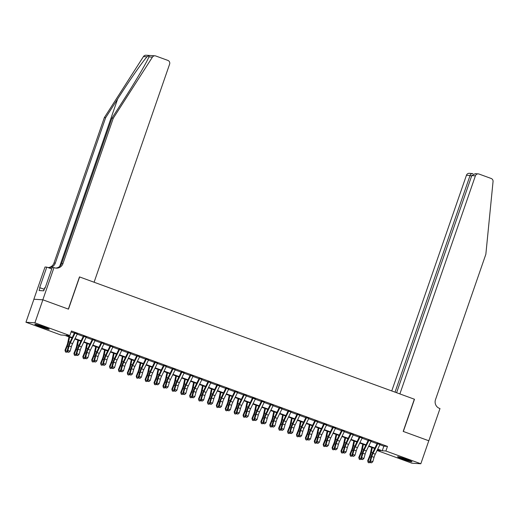<?xml version="1.0" encoding="UTF-8"?>
<svg xmlns="http://www.w3.org/2000/svg" width="519" height="519" viewBox="0 0 519 519"><rect width="100%" height="100%" fill="white"/><g stroke="black" fill="none" stroke-linecap="round" stroke-linejoin="round"><path stroke-width="0.78" d="M43.894 326.873A7.616 0.519 19.1 0 1 49.201 329.247A7.616 0.519 19.1 0 1 40.112 326.633A7.616 0.519 19.1 0 1 34.812 324.265A7.616 0.519 19.1 0 1 43.894 326.873M406.662 459.373A7.616 0.519 19.1 0 1 411.969 461.741A7.616 0.519 19.1 0 1 402.887 459.127A7.616 0.519 19.1 0 1 397.58 456.759A7.616 0.519 19.1 0 1 406.662 459.373M42.837 299.794L68.339 309.11L79.491 276.899L94.095 282.232L169.609 64.148A2.926 2.835 93.7 0 0 167.897 60.412L155.745 55.974A2.926 2.835 93.7 0 0 152.424 57.122L113.285 118.209L62.942 263.6A6.831 6.617 -86.3 0 1 54.476 267.765L53.989 267.59L42.837 299.794L33.917 299.236L42.876 299.813L68.476 309.155L79.628 276.951L414.35 399.202L403.198 431.412L428.791 440.761L420.825 463.765L411.865 463.188L377.06 450.479M72.011 337.973L64.525 335.235L60.892 335.002L25.95 322.241L34.916 322.818L69.857 335.579L66.218 335.345L72.225 337.538M33.917 299.236L25.95 322.241M77.357 333.847L75.132 333.029M86.258 337.097L84.033 336.286M95.159 340.347L92.933 339.536M104.06 343.597L101.834 342.787M112.967 346.848L110.742 346.037M121.868 350.104L119.642 349.287M130.769 353.355L128.543 352.544M139.669 356.605L137.444 355.794M148.577 359.855L146.345 359.044M157.478 363.105L155.252 362.294M166.378 366.362L164.153 365.545M175.279 369.612L173.054 368.795M184.18 372.863L181.955 372.052M193.087 376.113L190.862 375.302M201.988 379.363L199.763 378.552M210.889 382.613L208.664 381.802M219.79 385.87L217.565 385.053M228.697 389.12L226.472 388.303M237.598 392.37L235.373 391.56M246.499 395.621L244.274 394.81M255.4 398.871L253.175 398.06M264.301 402.128L262.076 401.31M273.208 405.378L270.983 404.561M282.109 408.628L279.884 407.817M291.01 411.878L288.785 411.067M299.911 415.129L297.685 414.318M308.818 418.379L306.593 417.568M317.719 421.636L315.494 420.818M326.62 424.886L324.394 424.068M335.521 428.136L333.295 427.325M344.421 431.386L342.196 430.575M353.329 434.637L351.104 433.826M362.23 437.887L360.004 437.076M371.13 441.144L368.905 440.326M379.876 444.718L383.846 446.165L387.479 446.398L71.447 330.979L69.857 335.579M71.109 331.946L74.373 333.14M77.195 334.171L83.274 336.39M86.102 337.421L92.181 339.64M95.003 340.672L101.082 342.89M103.904 343.922L109.983 346.147M112.805 347.179L118.883 349.397M121.712 350.429L127.791 352.648M130.613 353.679L136.692 355.898M139.514 356.929L145.592 359.148M148.415 360.18L154.493 362.398M157.322 363.43L163.394 365.655M166.223 366.686L172.302 368.905M175.124 369.937L181.202 372.155M184.024 373.187L190.103 375.406M192.925 376.437L199.004 378.656M201.833 379.687L207.911 381.913M210.733 382.944L216.812 385.163M219.634 386.194L225.713 388.413M228.535 389.445L234.614 391.663M237.443 392.695L243.515 394.914M246.343 395.945L252.422 398.164M255.244 399.195L261.323 401.421M264.145 402.452L270.224 404.671M273.046 405.702L279.125 407.921M281.953 408.953L288.032 411.171M290.854 412.203L296.933 414.421M299.755 415.453L305.834 417.678M308.656 418.71L314.735 420.928M317.563 421.96L323.635 424.179M326.464 425.21L332.543 427.429M335.365 428.46L341.444 430.679M344.266 431.711L350.344 433.929M353.167 434.961L359.245 437.186M362.074 438.218L368.153 440.436M370.975 441.468L377.054 443.687M380.031 444.394L377.806 443.583M42.876 299.813L34.916 322.818M387.479 446.398L385.883 451.005L420.825 463.765M377.728 449.117L382.25 450.771L385.883 451.005M75.047 338.57L81.126 340.788M83.955 341.82L90.027 344.039M92.856 345.07L98.934 347.289M101.756 348.32L107.835 350.546M110.657 351.577L116.736 353.796M119.558 354.827L125.637 357.046M128.465 358.078L134.544 360.296M137.366 361.328L143.445 363.547M146.267 364.578L152.346 366.797M155.168 367.828L161.247 370.053M164.075 371.085L170.148 373.304M172.976 374.335L179.055 376.554M181.877 377.585L187.956 379.804M190.778 380.836L196.857 383.054M199.679 384.086L205.758 386.311M208.586 387.343L214.665 389.561M217.487 390.593L223.566 392.812M226.388 393.843L232.467 396.062M235.289 397.093L241.367 399.312M244.196 400.344L250.268 402.562M253.097 403.594L259.176 405.819M261.998 406.851L268.076 409.069M270.899 410.101L276.977 412.32M279.799 413.351L285.878 415.57M288.707 416.601L294.786 418.82M297.608 419.852L303.686 422.077M306.508 423.108L312.587 425.327M315.409 426.359L321.488 428.577M324.317 429.609L330.395 431.827M333.217 432.859L339.296 435.078M342.118 436.109L348.197 438.328M351.019 439.359L357.098 441.585M359.92 442.616L365.999 444.835M368.827 445.866L374.906 448.085M377.079 450.434L380.557 450.661L377.514 449.551M374.692 448.52L368.613 446.301M365.791 445.27L359.712 443.044M356.89 442.013L350.812 439.794M347.983 438.763L341.904 436.544M339.082 435.512L333.003 433.294M330.181 432.262L324.103 430.043M321.28 429.012L315.202 426.787M312.373 425.755L306.301 423.536M303.472 422.505L297.393 420.286M294.571 419.255L288.493 417.036M285.671 416.004L279.592 413.786M276.77 412.754L270.691 410.535M267.862 409.504L261.784 407.279M258.962 406.247L252.883 404.029M250.061 402.997L243.982 400.778M241.16 399.747L235.081 397.528M232.253 396.497L226.174 394.278M223.352 393.246L217.273 391.021M214.451 389.99L208.372 387.771M205.55 386.739L199.471 384.521M196.649 383.489L190.57 381.27M187.742 380.239L181.663 378.02M178.841 376.989L172.762 374.77M169.94 373.738L163.861 371.513M161.039 370.482L154.96 368.263M152.132 367.231L146.053 365.013M143.231 363.981L137.152 361.762M134.33 360.731L128.251 358.512M125.429 357.481L119.351 355.256M116.528 354.224L110.45 352.005M107.621 350.974L101.542 348.755M98.72 347.724L92.642 345.505M89.819 344.473L83.741 342.255M80.919 341.223L74.84 339.004M383.846 446.165L382.25 450.771M380.103 444.238A3.419 0.817 110.1 0 1 379.96 444.549L375.256 454.177A4.879 1.168 -69.9 0 0 374.056 457.323L372.798 461.728L370.572 460.917L370.371 462.663L371.565 462.799L370.676 462.474M377.877 443.427A3.419 0.817 110.1 0 1 377.735 443.739L373.031 453.366A4.879 1.168 -69.9 0 0 371.831 456.512L370.572 460.917L369.807 461.391L371.059 456.986A7.318 1.752 110.1 0 1 372.863 452.263L377.209 443.362M369.807 461.391L370.371 462.663M371.565 462.799L372.798 461.728M371.649 447.404L370.456 453.197A4.879 1.168 110.1 0 1 369.47 456.363L367.686 460.729L368.101 461.281L369.878 456.908A7.318 1.752 -69.9 0 0 371.357 452.166L372.292 447.644M370.164 462.189L369.061 462.844L368.166 462.52L367.686 460.729M368.166 462.52L368.101 461.281L370.079 462.001M374.368 449.182L374.517 448.455M408.881 460.21A6.591 0.448 19.1 0 1 406.617 459.523A6.591 0.448 19.1 0 1 400.953 457.466M400.188 457.245A7.564 0.513 -160.9 0 0 406.851 459.672A7.564 0.513 -160.9 0 0 409.614 460.515M46.107 327.716A6.591 0.448 19.1 0 1 43.849 327.022A6.591 0.448 19.1 0 1 38.185 324.972M37.42 324.751A7.564 0.513 -160.9 0 0 44.083 327.171A7.564 0.513 -160.9 0 0 46.846 328.014M45.172 287.857L44.692 287.727L43.622 290.815M428.791 440.774L403.334 431.458L414.486 399.254L399.883 393.921L475.404 175.831L471.784 175.604L396.6 392.721M471.784 175.604L475.17 173.69L478.265 173.884A2.926 2.835 93.7 0 1 479.031 174.047L491.182 178.484A2.926 2.835 93.7 0 1 493.05 181.533L485.849 254.278L435.499 399.669A6.831 6.617 93.7 0 0 439.502 408.388L439.989 408.57L428.837 440.774M395.037 392.15L470.065 175.493L466.445 175.26A2.926 2.835 -86.3 0 1 469.299 173.314L472.965 173.657C471.732 173.275 470.765 173.884 470.065 175.493L471.628 176.058M391.754 390.95L466.445 175.26M478.265 173.884A2.926 2.835 93.7 0 0 475.404 175.831M113.285 118.209L111.961 118.124L123.963 99.395C135.498 81.496 147.266 61.43 148.882 56.895C149.459 55.591 148.836 55.552 147.007 56.779C142.92 61.151 129.056 81.081 117.651 98.986L105.649 117.716L55.299 263.107A6.831 6.617 -86.3 0 1 48.053 267.59M152.424 57.122L148.882 56.895L149.07 56.422M105.649 117.716L104.325 117.631L53.976 263.023A6.831 6.617 -86.3 0 1 48.014 267.577M55.611 268.064A6.831 6.617 -86.3 0 0 61.612 263.516L111.961 118.124M147.007 56.779L143.465 56.552L104.325 117.631M53.989 267.59L52.231 267.473L45.095 288.084L44.705 288.064L43.752 290.822L39.074 290.523L40.028 287.76L39.645 287.734L46.781 267.123L45.023 267.013L33.871 299.216M51.725 268.933L46.781 267.123M143.465 56.552A2.926 2.835 -86.3 0 1 146.014 55.235L154.98 55.812M44.16 289.271L40.028 287.76M371.202 440.988A3.419 0.817 110.1 0 1 371.059 441.299L366.356 450.927A4.879 1.168 -69.9 0 0 365.155 454.073L363.897 458.478L361.672 457.667L361.471 459.412L362.664 459.549L361.775 459.224M368.977 440.17A3.419 0.817 110.1 0 1 368.834 440.482L364.13 450.109A4.879 1.168 -69.9 0 0 362.924 453.262L361.672 457.667L360.906 458.141L362.158 453.736A7.318 1.752 110.1 0 1 363.962 449.006L368.308 440.112M360.906 458.141L361.471 459.412M362.664 459.549L363.897 458.478M362.301 437.731A3.419 0.817 110.1 0 1 362.152 438.042L357.448 447.67A4.879 1.168 -69.9 0 0 356.248 450.823L354.996 455.228L352.771 454.41L352.563 456.162L353.763 456.292L352.875 455.967M360.076 436.92A3.419 0.817 110.1 0 1 359.926 437.232L355.223 446.859A4.879 1.168 -69.9 0 0 354.023 450.012L352.771 454.41L351.999 454.884L353.257 450.486A7.318 1.752 110.1 0 1 355.061 445.756L359.408 436.862M351.999 454.884L352.563 456.162M353.763 456.292L354.996 455.228M353.4 434.481A3.419 0.817 110.1 0 1 353.251 434.792L348.547 444.42A4.879 1.168 -69.9 0 0 347.347 447.573L346.095 451.978L343.863 451.16L343.662 452.905L344.863 453.042L343.967 452.717M351.175 433.67A3.419 0.817 110.1 0 1 351.026 433.981L346.322 443.609A4.879 1.168 -69.9 0 0 345.122 446.762L343.863 451.16L343.098 451.634L344.356 447.235A7.318 1.752 110.1 0 1 346.154 442.506L350.507 433.605M343.098 451.634L343.662 452.905M344.863 453.042L346.095 451.978M344.499 431.231A3.419 0.817 110.1 0 1 344.35 431.542L339.647 441.169A4.879 1.168 -69.9 0 0 338.446 444.322L337.188 448.721L334.963 447.91L334.761 449.655L335.955 449.791L335.066 449.467M342.274 430.42A3.419 0.817 110.1 0 1 342.125 430.731L337.421 440.359A4.879 1.168 -69.9 0 0 336.221 443.505L334.963 447.91L334.197 448.384L335.456 443.979A7.318 1.752 110.1 0 1 337.253 439.256L341.599 430.355M334.197 448.384L334.761 449.655M335.955 449.791L337.188 448.721M362.749 444.154L361.548 449.947A4.879 1.168 110.1 0 1 360.562 453.113L358.785 457.479L359.193 458.03L360.977 453.658A7.318 1.752 -69.9 0 0 362.457 448.916L363.391 444.387M361.256 458.939L360.154 459.594L359.265 459.27L358.785 457.479M359.265 459.27L359.193 458.03L361.179 458.751M365.467 445.931L365.616 445.205M353.841 440.903L352.648 446.697A4.879 1.168 110.1 0 1 351.661 449.856L349.884 454.229L350.293 454.774L352.077 450.408A7.318 1.752 -69.9 0 0 353.556 445.659L354.49 441.137M352.356 455.688L351.253 456.344L350.364 456.019L349.884 454.229M350.364 456.019L350.293 454.774L352.271 455.5M356.566 442.675L356.715 441.954M344.94 437.653L343.747 443.44A4.879 1.168 110.1 0 1 342.761 446.606L340.977 450.979L341.392 451.524L343.176 447.157A7.318 1.752 -69.9 0 0 344.655 442.409L345.589 437.887M343.455 452.438L342.352 453.093L341.463 452.769L340.977 450.979M341.463 452.769L341.392 451.524L343.37 452.25M347.659 439.424L347.814 438.698M336.04 434.403L334.846 440.19A4.879 1.168 110.1 0 1 333.86 443.356L332.076 447.722L332.491 448.273L334.268 443.907A7.318 1.752 -69.9 0 0 335.748 439.158L336.682 434.637M334.554 449.182L333.451 449.837L332.562 449.512L332.076 447.722M332.562 449.512L332.491 448.273L334.47 448.993M338.758 436.174L338.907 435.447M335.592 427.98A3.419 0.817 110.1 0 1 335.449 428.292L330.746 437.919A4.879 1.168 -69.9 0 0 329.546 441.072L328.287 445.471L326.062 444.66L325.861 446.405L327.054 446.541L326.166 446.217M333.367 427.169A3.419 0.817 110.1 0 1 333.224 427.481L328.521 437.108A4.879 1.168 -69.9 0 0 327.32 440.255L326.062 444.66L325.296 445.133L326.548 440.728A7.318 1.752 110.1 0 1 328.352 436.005L332.698 427.105M325.296 445.133L325.861 446.405M327.054 446.541L328.287 445.471M327.139 431.146L325.938 436.94A4.879 1.168 110.1 0 1 324.959 440.106L323.175 444.472L323.59 445.023L325.368 440.65A7.318 1.752 -69.9 0 0 326.847 435.908L327.781 431.386M325.647 445.931L324.55 446.587L323.655 446.262L323.175 444.472M323.655 446.262L323.59 445.023L325.569 445.743M329.857 432.924L330.006 432.197M326.691 424.73A3.419 0.817 110.1 0 1 326.548 425.042L321.845 434.669A4.879 1.168 -69.9 0 0 320.638 437.815L319.386 442.22L317.161 441.41L316.953 443.155L318.153 443.291L317.265 442.966M324.466 423.913A3.419 0.817 110.1 0 1 324.317 424.224L319.62 433.852A4.879 1.168 -69.9 0 0 318.413 437.004L317.161 441.41L316.395 441.883L317.647 437.478A7.318 1.752 110.1 0 1 319.451 432.755L323.798 423.854M316.395 441.883L316.953 443.155M318.153 443.291L319.386 442.22M318.238 427.896L317.038 433.689A4.879 1.168 110.1 0 1 316.052 436.855L314.274 441.221L314.683 441.773L316.467 437.4A7.318 1.752 -69.9 0 0 317.946 432.658L318.88 428.136M316.746 442.681L315.643 443.336L314.754 443.012L314.274 441.221M314.754 443.012L314.683 441.773L316.661 442.493M320.956 429.674L321.105 428.947M317.79 421.48A3.419 0.817 110.1 0 1 317.641 421.791L312.938 431.419A4.879 1.168 -69.9 0 0 311.737 434.565L310.485 438.97L308.26 438.159L308.052 439.904L309.253 440.041L308.364 439.71M315.565 420.662A3.419 0.817 110.1 0 1 315.416 420.974L310.712 430.601A4.879 1.168 -69.9 0 0 309.512 433.754L308.26 438.159L307.488 438.626L308.747 434.228A7.318 1.752 110.1 0 1 310.55 429.498L314.897 420.604M307.488 438.626L308.052 439.904M309.253 440.041L310.485 438.97M309.33 424.646L308.137 430.439A4.879 1.168 110.1 0 1 307.151 433.599L305.367 437.971L305.782 438.523L307.566 434.15A7.318 1.752 -69.9 0 0 309.045 429.408L309.979 424.879M307.845 439.431L306.742 440.086L305.853 439.762L305.367 437.971M305.853 439.762L305.782 438.523L307.761 439.243M312.055 426.423L312.204 425.697M308.889 418.223A3.419 0.817 110.1 0 1 308.74 418.535L304.037 428.162A4.879 1.168 -69.9 0 0 302.837 431.315L301.578 435.72L299.353 434.903L299.152 436.648L300.352 436.784L299.457 436.46M306.664 417.412A3.419 0.817 110.1 0 1 306.515 417.724L301.811 427.351A4.879 1.168 -69.9 0 0 300.611 430.504L299.353 434.903L298.587 435.376L299.846 430.978A7.318 1.752 110.1 0 1 301.643 426.248L305.989 417.347M298.587 435.376L299.152 436.648M300.352 436.784L301.578 435.72M300.43 421.396L299.236 427.189A4.879 1.168 110.1 0 1 298.25 430.348L296.466 434.721L296.881 435.266L298.665 430.9A7.318 1.752 -69.9 0 0 300.138 426.151L301.072 421.629M298.944 436.181L297.841 436.836L296.952 436.511L296.466 434.721M296.952 436.511L296.881 435.266L298.86 435.992M303.148 423.167L303.297 422.447M299.982 414.973A3.419 0.817 110.1 0 1 299.839 415.284L295.136 424.912A4.879 1.168 -69.9 0 0 293.936 428.065L292.677 432.463L290.452 431.652L290.251 433.397L291.444 433.534L290.556 433.209M297.757 414.162A3.419 0.817 110.1 0 1 297.614 414.473L292.911 424.101A4.879 1.168 -69.9 0 0 291.71 427.254L290.452 431.652L289.686 432.126L290.938 427.721A7.318 1.752 110.1 0 1 292.742 422.998L297.089 414.097M289.686 432.126L290.251 433.397M291.444 433.534L292.677 432.463M291.529 418.145L290.335 423.932A4.879 1.168 110.1 0 1 289.349 427.098L287.565 431.471L287.98 432.016L289.758 427.65A7.318 1.752 -69.9 0 0 291.237 422.901L292.171 418.379M290.043 432.924L288.94 433.586L288.045 433.255L287.565 431.471M288.045 433.255L287.98 432.016L289.959 432.742M294.247 419.916L294.396 419.19M291.081 411.723A3.419 0.817 110.1 0 1 290.938 412.034L286.235 421.662A4.879 1.168 -69.9 0 0 285.035 424.814L283.776 429.213L281.551 428.402L281.35 430.147L282.544 430.283L281.655 429.959M288.856 410.912A3.419 0.817 110.1 0 1 288.713 411.223L284.01 420.851A4.879 1.168 -69.9 0 0 282.803 423.997L281.551 428.402L280.785 428.876L282.038 424.471A7.318 1.752 110.1 0 1 283.841 419.748L288.188 410.847M280.785 428.876L281.35 430.147M282.544 430.283L283.776 429.213M282.628 414.895L281.428 420.682A4.879 1.168 110.1 0 1 280.442 423.848L278.664 428.214L279.073 428.765L280.857 424.399A7.318 1.752 -69.9 0 0 282.336 419.65L283.27 415.129M281.136 429.674L280.033 430.329L279.144 430.004L278.664 428.214M279.144 430.004L279.073 428.765L281.058 429.485M285.346 416.666L285.495 415.94M282.18 408.472A3.419 0.817 110.1 0 1 282.031 408.784L277.328 418.411A4.879 1.168 -69.9 0 0 276.127 421.558L274.875 425.963L272.65 425.152L272.443 426.897L273.643 427.033L272.754 426.709M279.955 407.662A3.419 0.817 110.1 0 1 279.806 407.973L275.102 417.6A4.879 1.168 -69.9 0 0 273.902 420.747L272.65 425.152L271.878 425.625L273.137 421.22A7.318 1.752 110.1 0 1 274.94 416.498L279.287 407.597M271.878 425.625L272.443 426.897M273.643 427.033L274.875 425.963M273.721 411.638L272.527 417.432A4.879 1.168 110.1 0 1 271.541 420.598L269.763 424.964L270.172 425.515L271.956 421.143A7.318 1.752 -69.9 0 0 273.435 416.4L274.369 411.878M272.235 426.423L271.132 427.079L270.243 426.754L269.763 424.964M270.243 426.754L270.172 425.515L272.151 426.235M276.445 413.416L276.595 412.689M273.279 405.222A3.419 0.817 110.1 0 1 273.13 405.534L268.427 415.161A4.879 1.168 -69.9 0 0 267.227 418.308L265.975 422.713L263.743 421.902L263.542 423.647L264.742 423.783L263.847 423.459M271.054 404.405A3.419 0.817 110.1 0 1 270.905 404.716L266.202 414.344A4.879 1.168 -69.9 0 0 265.001 417.497L263.743 421.902L262.977 422.375L264.236 417.97A7.318 1.752 110.1 0 1 266.033 413.247L270.386 404.346M262.977 422.375L263.542 423.647M264.742 423.783L265.975 422.713M264.82 408.388L263.626 414.181A4.879 1.168 110.1 0 1 262.64 417.347L260.856 421.713L261.271 422.265L263.055 417.892A7.318 1.752 -69.9 0 0 264.534 413.15L265.462 408.622M263.334 423.173L262.231 423.828L261.342 423.504L260.856 421.713M261.342 423.504L261.271 422.265L263.25 422.985M267.538 410.166L267.694 409.439M264.379 401.966A3.419 0.817 110.1 0 1 264.229 402.277L259.526 411.904A4.879 1.168 -69.9 0 0 258.326 415.057L257.067 419.462L254.842 418.645L254.641 420.396L255.835 420.526L254.946 420.202M262.147 401.155A3.419 0.817 110.1 0 1 262.004 401.466L257.301 411.093A4.879 1.168 -69.9 0 0 256.101 414.246L254.842 418.645L254.076 419.118L255.329 414.72A7.318 1.752 110.1 0 1 257.132 409.991L261.479 401.096M254.076 419.118L254.641 420.396M255.835 420.526L257.067 419.462M255.919 405.138L254.725 410.931A4.879 1.168 110.1 0 1 253.739 414.091L251.955 418.463L252.37 419.008L254.148 414.642A7.318 1.752 -69.9 0 0 255.627 409.893L256.561 405.371M254.433 419.923L253.33 420.578L252.442 420.254L251.955 418.463M252.442 420.254L252.37 419.008L254.349 419.735M258.637 406.915L258.786 406.189M255.471 398.715A3.419 0.817 110.1 0 1 255.329 399.027L250.625 408.654A4.879 1.168 -69.9 0 0 249.425 411.807L248.166 416.212L245.941 415.395L245.74 417.14L246.934 417.276L246.045 416.952M253.246 397.904A3.419 0.817 110.1 0 1 253.103 398.216L248.4 407.843A4.879 1.168 -69.9 0 0 247.2 410.996L245.941 415.395L245.176 415.868L246.428 411.47A7.318 1.752 110.1 0 1 248.231 406.74L252.578 397.839M245.176 415.868L245.74 417.14M246.934 417.276L248.166 416.212M247.018 401.888L245.818 407.675A4.879 1.168 110.1 0 1 244.838 410.84L243.054 415.213L243.469 415.758L245.247 411.392A7.318 1.752 -69.9 0 0 246.726 406.643L247.66 402.121M245.526 416.673L244.43 417.328L243.534 417.004L243.054 415.213M243.534 417.004L243.469 415.758L245.448 416.485M249.736 403.659L249.886 402.932M246.57 395.465A3.419 0.817 110.1 0 1 246.428 395.776L241.724 405.404A4.879 1.168 -69.9 0 0 240.518 408.557L239.265 412.955L237.04 412.144L236.833 413.89L238.033 414.026L237.144 413.701M244.345 394.654A3.419 0.817 110.1 0 1 244.196 394.965L239.499 404.593A4.879 1.168 -69.9 0 0 238.292 407.739L237.04 412.144L236.275 412.618L237.527 408.213A7.318 1.752 110.1 0 1 239.33 403.49L243.677 394.589M236.275 412.618L236.833 413.89M238.033 414.026L239.265 412.955M238.117 398.637L236.917 404.424A4.879 1.168 110.1 0 1 235.931 407.59L234.153 411.956L234.562 412.508L236.346 408.142A7.318 1.752 -69.9 0 0 237.825 403.393L238.759 398.871M236.625 413.416L235.522 414.078L234.633 413.747L234.153 411.956M234.633 413.747L234.562 412.508L236.541 413.234M240.835 400.409L240.985 399.682M237.67 392.215A3.419 0.817 110.1 0 1 237.52 392.526L232.817 402.154A4.879 1.168 -69.9 0 0 231.617 405.307L230.365 409.705L228.139 408.894L227.932 410.639L229.132 410.776L228.243 410.451M235.444 391.404A3.419 0.817 110.1 0 1 235.295 391.715L230.592 401.343A4.879 1.168 -69.9 0 0 229.392 404.489L228.139 408.894L227.367 409.368L228.626 404.963A7.318 1.752 110.1 0 1 230.43 400.24L234.776 391.339M227.367 409.368L227.932 410.639M229.132 410.776L230.365 409.705M229.21 395.381L228.016 401.174A4.879 1.168 110.1 0 1 227.03 404.34L225.246 408.706L225.661 409.257L227.445 404.891A7.318 1.752 -69.9 0 0 228.924 400.143L229.859 395.621M227.724 410.166L226.621 410.821L225.733 410.497L225.246 408.706M225.733 410.497L225.661 409.257L227.64 409.978M231.935 397.158L232.084 396.432M228.769 388.965A3.419 0.817 110.1 0 1 228.62 389.276L223.916 398.903A4.879 1.168 -69.9 0 0 222.716 402.05L221.457 406.455L219.232 405.644L219.031 407.389L220.231 407.525L219.336 407.201M226.544 388.147A3.419 0.817 110.1 0 1 226.394 388.459L221.691 398.086A4.879 1.168 -69.9 0 0 220.491 401.239L219.232 405.644L218.467 406.118L219.725 401.712A7.318 1.752 110.1 0 1 221.522 396.99L225.869 388.089M218.467 406.118L219.031 407.389M220.231 407.525L221.457 406.455M220.309 392.13L219.115 397.924A4.879 1.168 110.1 0 1 218.129 401.09L216.345 405.456L216.76 406.007L218.544 401.635A7.318 1.752 -69.9 0 0 220.017 396.892L220.951 392.37M218.823 406.915L217.721 407.571L216.832 407.246L216.345 405.456M216.832 407.246L216.76 406.007L218.739 406.727M223.027 393.908L223.176 393.181M219.861 385.714A3.419 0.817 110.1 0 1 219.719 386.026L215.015 395.653A4.879 1.168 -69.9 0 0 213.815 398.8L212.556 403.205L210.331 402.394L210.13 404.139L211.324 404.275L210.435 403.944M217.636 384.897A3.419 0.817 110.1 0 1 217.493 385.208L212.79 394.836A4.879 1.168 -69.9 0 0 211.59 397.989L210.331 402.394L209.566 402.861L210.818 398.462A7.318 1.752 110.1 0 1 212.621 393.733L216.968 384.839M209.566 402.861L210.13 404.139M211.324 404.275L212.556 403.205M211.408 388.88L210.208 394.674A4.879 1.168 110.1 0 1 209.228 397.839L207.444 402.206L207.859 402.757L209.637 398.384A7.318 1.752 -69.9 0 0 211.116 393.642L212.05 389.114M209.923 403.665L208.82 404.32L207.924 403.996L207.444 402.206M207.924 403.996L207.859 402.757L209.838 403.477M214.126 390.658L214.276 389.931M210.961 382.458A3.419 0.817 110.1 0 1 210.818 382.769L206.114 392.396A4.879 1.168 -69.9 0 0 204.914 395.549L203.656 399.954L201.43 399.137L201.229 400.882L202.423 401.018L201.534 400.694M208.735 381.647A3.419 0.817 110.1 0 1 208.593 381.958L203.889 391.586A4.879 1.168 -69.9 0 0 202.682 394.738L201.43 399.137L200.665 399.611L201.917 395.212A7.318 1.752 110.1 0 1 203.72 390.483L208.067 381.588M200.665 399.611L201.229 400.882M202.423 401.018L203.656 399.954M202.507 385.63L201.307 391.423A4.879 1.168 110.1 0 1 200.321 394.583L198.543 398.955L198.952 399.5L200.736 395.134A7.318 1.752 -69.9 0 0 202.215 390.385L203.15 385.864M201.015 400.415L199.912 401.07L199.024 400.746L198.543 398.955M199.024 400.746L198.952 399.5L200.931 400.227M205.226 387.401L205.375 386.681M202.06 379.207A3.419 0.817 110.1 0 1 201.91 379.519L197.207 389.146A4.879 1.168 -69.9 0 0 196.007 392.299L194.755 396.698L192.53 395.887L192.322 397.632L193.522 397.768L192.633 397.444M199.834 378.396A3.419 0.817 110.1 0 1 199.685 378.708L194.982 388.335A4.879 1.168 -69.9 0 0 193.782 391.488L192.53 395.887L191.758 396.36L193.016 391.955A7.318 1.752 110.1 0 1 194.82 387.232L199.166 378.332M191.758 396.36L192.322 397.632M193.522 397.768L194.755 396.698M193.6 382.38L192.406 388.167A4.879 1.168 110.1 0 1 191.42 391.332L189.643 395.705L190.051 396.25L191.835 391.884A7.318 1.752 -69.9 0 0 193.315 387.135L194.249 382.613M192.114 397.165L191.011 397.82L190.123 397.489L189.643 395.705M190.123 397.489L190.051 396.25L192.03 396.977M196.325 384.151L196.474 383.424M193.159 375.957A3.419 0.817 110.1 0 1 193.01 376.269L188.306 385.896A4.879 1.168 -69.9 0 0 187.106 389.049L185.854 393.447L183.622 392.636L183.421 394.382L184.621 394.518L183.726 394.193M190.934 375.146A3.419 0.817 110.1 0 1 190.784 375.458L186.081 385.085A4.879 1.168 -69.9 0 0 184.881 388.231L183.622 392.636L182.857 393.11L184.115 388.705A7.318 1.752 110.1 0 1 185.912 383.982L190.265 375.081M182.857 393.11L183.421 394.382M184.621 394.518L185.854 393.447M184.699 379.13L183.505 384.916A4.879 1.168 110.1 0 1 182.519 388.082L180.735 392.448L181.15 393L182.935 388.634A7.318 1.752 -69.9 0 0 184.407 383.885L185.341 379.363M183.213 393.908L182.111 394.563L181.222 394.239L180.735 392.448M181.222 394.239L181.15 393L183.129 393.72M187.417 380.901L187.573 380.174M184.258 372.707A3.419 0.817 110.1 0 1 184.109 373.018L179.405 382.646A4.879 1.168 -69.9 0 0 178.205 385.792L176.947 390.197L174.721 389.386L174.52 391.131L175.714 391.268L174.825 390.943M182.026 371.896A3.419 0.817 110.1 0 1 181.884 372.207L177.18 381.835A4.879 1.168 -69.9 0 0 175.98 384.981L174.721 389.386L173.956 389.86L175.208 385.455A7.318 1.752 110.1 0 1 177.011 380.732L181.358 371.831M173.956 389.86L174.52 391.131M175.714 391.268L176.947 390.197M175.798 375.873L174.605 381.666A4.879 1.168 110.1 0 1 173.618 384.832L171.834 389.198L172.25 389.75L174.027 385.377A7.318 1.752 -69.9 0 0 175.506 380.635L176.441 376.113M174.313 390.658L173.21 391.313L172.321 390.989L171.834 389.198M172.321 390.989L172.25 389.75L174.228 390.47M178.517 377.65L178.666 376.924M175.351 369.457A3.419 0.817 110.1 0 1 175.208 369.768L170.504 379.395A4.879 1.168 -69.9 0 0 169.304 382.542L168.046 386.947L165.821 386.136L165.619 387.881L166.813 388.017L165.924 387.693M173.125 368.639A3.419 0.817 110.1 0 1 172.983 368.951L168.279 378.578A4.879 1.168 -69.9 0 0 167.079 381.731L165.821 386.136L165.055 386.61L166.307 382.205A7.318 1.752 110.1 0 1 168.111 377.482L172.457 368.581M165.055 386.61L165.619 387.881M166.813 388.017L168.046 386.947M166.897 372.623L165.697 378.416A4.879 1.168 110.1 0 1 164.718 381.582L162.934 385.948L163.349 386.499L165.126 382.127A7.318 1.752 -69.9 0 0 166.605 377.384L167.54 372.856M165.405 387.408L164.309 388.063L163.414 387.738L162.934 385.948M163.414 387.738L163.349 386.499L165.327 387.219M169.616 374.4L169.765 373.674M166.45 366.2A3.419 0.817 110.1 0 1 166.307 366.511L161.604 376.139A4.879 1.168 -69.9 0 0 160.397 379.292L159.145 383.697L156.92 382.879L156.712 384.631L157.912 384.761L157.023 384.436M164.225 365.389A3.419 0.817 110.1 0 1 164.075 365.7L159.378 375.328A4.879 1.168 -69.9 0 0 158.172 378.481L156.92 382.879L156.154 383.353L157.406 378.954A7.318 1.752 110.1 0 1 159.21 374.225L163.556 365.331M156.154 383.353L156.712 384.631M157.912 384.761L159.145 383.697M157.997 369.372L156.796 375.166A4.879 1.168 110.1 0 1 155.81 378.325L154.033 382.698L154.441 383.243L156.225 378.876A7.318 1.752 -69.9 0 0 157.705 374.128L158.639 369.606M156.504 384.157L155.402 384.813L154.513 384.488L154.033 382.698M154.513 384.488L154.441 383.243L156.42 383.969M160.715 371.15L160.864 370.423M157.549 362.95A3.419 0.817 110.1 0 1 157.4 363.261L152.696 372.889A4.879 1.168 -69.9 0 0 151.496 376.041L150.244 380.446L148.019 379.629L147.811 381.374L149.011 381.51L148.123 381.186M155.324 362.139A3.419 0.817 110.1 0 1 155.175 362.45L150.471 372.078A4.879 1.168 -69.9 0 0 149.271 375.231L148.019 379.629L147.247 380.103L148.505 375.704A7.318 1.752 110.1 0 1 150.309 370.975L154.656 362.074M147.247 380.103L147.811 381.374M149.011 381.51L150.244 380.446M148.648 359.699A3.419 0.817 110.1 0 1 148.499 360.011L143.795 369.638A4.879 1.168 -69.9 0 0 142.595 372.791L141.337 377.19L139.111 376.379L138.91 378.124L140.111 378.26L139.215 377.936M146.423 358.889A3.419 0.817 110.1 0 1 146.274 359.2L141.57 368.827A4.879 1.168 -69.9 0 0 140.37 371.974L139.111 376.379L138.346 376.852L139.605 372.447A7.318 1.752 110.1 0 1 141.402 367.724L145.748 358.824M138.346 376.852L138.91 378.124M140.111 378.26L141.337 377.19M139.741 356.449A3.419 0.817 110.1 0 1 139.598 356.761L134.895 366.388A4.879 1.168 -69.9 0 0 133.694 369.541L132.436 373.94L130.211 373.129L130.01 374.874L131.203 375.01L130.314 374.686M137.516 355.638A3.419 0.817 110.1 0 1 137.373 355.95L132.669 365.577A4.879 1.168 -69.9 0 0 131.469 368.724L130.211 373.129L129.445 373.602L130.697 369.197A7.318 1.752 110.1 0 1 132.501 364.474L136.847 355.573M129.445 373.602L130.01 374.874M131.203 375.01L132.436 373.94M149.089 366.122L147.896 371.909A4.879 1.168 110.1 0 1 146.909 375.075L145.125 379.447L145.541 379.992L147.325 375.626A7.318 1.752 -69.9 0 0 148.804 370.877L149.738 366.356M147.604 380.907L146.501 381.562L145.612 381.238L145.125 379.447M145.612 381.238L145.541 379.992L147.519 380.719M151.814 367.893L151.963 367.167M140.188 362.872L138.995 368.659A4.879 1.168 110.1 0 1 138.009 371.825L136.225 376.191L136.64 376.742L138.424 372.376A7.318 1.752 -69.9 0 0 139.896 367.627L140.831 363.105M138.703 377.65L137.6 378.312L136.711 377.981L136.225 376.191M136.711 377.981L136.64 376.742L138.618 377.469M142.907 364.643L143.056 363.916M131.288 359.622L130.087 365.408A4.879 1.168 110.1 0 1 129.108 368.574L127.324 372.94L127.739 373.492L129.516 369.126A7.318 1.752 -69.9 0 0 130.996 364.377L131.93 359.855M129.802 374.4L128.699 375.055L127.804 374.731L127.324 372.94M127.804 374.731L127.739 373.492L129.718 374.212M134.006 361.393L134.155 360.666M130.84 353.199A3.419 0.817 110.1 0 1 130.697 353.51L125.994 363.138A4.879 1.168 -69.9 0 0 124.787 366.284L123.535 370.689L121.31 369.878L121.109 371.623L122.302 371.76L121.414 371.435M128.615 352.382A3.419 0.817 110.1 0 1 128.472 352.693L123.769 362.32A4.879 1.168 -69.9 0 0 122.562 365.473L121.31 369.878L120.544 370.352L121.796 365.947A7.318 1.752 110.1 0 1 123.6 361.224L127.946 352.323M120.544 370.352L121.109 371.623M122.302 371.76L123.535 370.689M122.387 356.365L121.187 362.158A4.879 1.168 110.1 0 1 120.2 365.324L118.423 369.69L118.832 370.242L120.616 365.869A7.318 1.752 -69.9 0 0 122.095 361.127L123.029 356.605M120.895 371.15L119.792 371.805L118.903 371.481L118.423 369.69M118.903 371.481L118.832 370.242L120.81 370.962M125.105 358.142L125.254 357.416M121.939 349.949A3.419 0.817 110.1 0 1 121.79 350.26L117.086 359.888A4.879 1.168 -69.9 0 0 115.886 363.034L114.634 367.439L112.409 366.628L112.201 368.373L113.402 368.509L112.513 368.179M119.714 349.131A3.419 0.817 110.1 0 1 119.565 349.443L114.861 359.07A4.879 1.168 -69.9 0 0 113.661 362.223L112.409 366.628L111.637 367.095L112.895 362.697A7.318 1.752 110.1 0 1 114.699 357.967L119.046 349.073M111.637 367.095L112.201 368.373M113.402 368.509L114.634 367.439M113.479 353.115L112.286 358.908A4.879 1.168 110.1 0 1 111.3 362.074L109.522 366.44L109.931 366.991L111.715 362.619A7.318 1.752 -69.9 0 0 113.194 357.876L114.128 353.348M111.994 367.9L110.891 368.555L110.002 368.231L109.522 366.44M110.002 368.231L109.931 366.991L111.909 367.712M116.204 354.892L116.353 354.166M113.038 346.692A3.419 0.817 110.1 0 1 112.889 347.003L108.186 356.631A4.879 1.168 -69.9 0 0 106.985 359.784L105.733 364.189L103.502 363.371L103.3 365.116L104.501 365.253L103.605 364.928M110.813 345.881A3.419 0.817 110.1 0 1 110.664 346.192L105.96 355.82A4.879 1.168 -69.9 0 0 104.76 358.973L103.502 363.371L102.736 363.845L103.995 359.446A7.318 1.752 110.1 0 1 105.792 354.717L110.145 345.823M102.736 363.845L103.3 365.116M104.501 365.253L105.733 364.189M104.579 349.864L103.385 355.658A4.879 1.168 110.1 0 1 102.399 358.817L100.615 363.19L101.03 363.735L102.814 359.369A7.318 1.752 -69.9 0 0 104.287 354.62L105.221 350.098M103.093 364.649L101.99 365.305L101.101 364.98L100.615 363.19M101.101 364.98L101.03 363.735L103.009 364.461M107.297 351.635L107.452 350.915M104.137 343.442A3.419 0.817 110.1 0 1 103.988 343.753L99.285 353.381A4.879 1.168 -69.9 0 0 98.085 356.534L96.826 360.932L94.601 360.121L94.4 361.866L95.593 362.003L94.705 361.678M101.906 342.631A3.419 0.817 110.1 0 1 101.763 342.942L97.059 352.57A4.879 1.168 -69.9 0 0 95.859 355.723L94.601 360.121L93.835 360.595L95.087 356.19A7.318 1.752 110.1 0 1 96.891 351.467L101.237 342.566M93.835 360.595L94.4 361.866M95.593 362.003L96.826 360.932M95.678 346.614L94.484 352.401A4.879 1.168 110.1 0 1 93.498 355.567L91.714 359.939L92.129 360.484L93.907 356.118A7.318 1.752 -69.9 0 0 95.386 351.369L96.32 346.848M94.192 361.399L93.089 362.054L92.2 361.724L91.714 359.939M92.2 361.724L92.129 360.484L94.108 361.211M98.396 348.385L98.545 347.659M95.23 340.192A3.419 0.817 110.1 0 1 95.087 340.503L90.384 350.13A4.879 1.168 -69.9 0 0 89.184 353.283L87.925 357.682L85.7 356.871L85.499 358.616L86.692 358.752L85.804 358.428M93.005 339.381A3.419 0.817 110.1 0 1 92.862 339.692L88.159 349.319A4.879 1.168 -69.9 0 0 86.958 352.466L85.7 356.871L84.934 357.344L86.186 352.939A7.318 1.752 110.1 0 1 87.99 348.217L92.337 339.316M84.934 357.344L85.499 358.616M86.692 358.752L87.925 357.682M86.777 343.364L85.577 349.151A4.879 1.168 110.1 0 1 84.591 352.317L82.813 356.683L83.228 357.234L85.006 352.868A7.318 1.752 -69.9 0 0 86.485 348.119L87.419 343.597M85.285 358.142L84.188 358.798L83.293 358.473L82.813 356.683M83.293 358.473L83.228 357.234L85.207 357.954M89.495 345.135L89.644 344.408M86.329 336.941A3.419 0.817 110.1 0 1 86.18 337.253L81.483 346.88A4.879 1.168 -69.9 0 0 80.276 350.027L79.024 354.432L76.799 353.621L76.591 355.366L77.792 355.502L76.903 355.178M84.104 336.13A3.419 0.817 110.1 0 1 83.955 336.442L79.258 346.069A4.879 1.168 -69.9 0 0 78.051 349.216L76.799 353.621L76.027 354.094L77.286 349.689A7.318 1.752 110.1 0 1 79.089 344.966L83.436 336.065M76.027 354.094L76.591 355.366M77.792 355.502L79.024 354.432M77.876 340.107L76.676 345.901A4.879 1.168 110.1 0 1 75.69 349.066L73.912 353.433L74.321 353.984L76.105 349.611A7.318 1.752 -69.9 0 0 77.584 344.869L78.518 340.347M76.384 354.892L75.281 355.547L74.392 355.223L73.912 353.433M74.392 355.223L74.321 353.984L76.299 354.704M80.594 341.885L80.743 341.158M77.428 333.691A3.419 0.817 110.1 0 1 77.279 334.002L72.576 343.63A4.879 1.168 -69.9 0 0 71.375 346.776L70.123 351.181L67.898 350.37L67.691 352.116L68.891 352.252L68.002 351.927M75.203 332.874A3.419 0.817 110.1 0 1 75.054 333.185L70.35 342.812A4.879 1.168 -69.9 0 0 69.15 345.965L67.898 350.37L67.126 350.844L68.385 346.439A7.318 1.752 110.1 0 1 70.188 341.716L74.535 332.815M67.126 350.844L67.691 352.116M68.891 352.252L70.123 351.181M68.969 336.857L67.775 342.65A4.879 1.168 110.1 0 1 66.789 345.816L65.005 350.182L65.42 350.734L67.204 346.361A7.318 1.752 -69.9 0 0 68.683 341.619L69.617 337.097M67.483 351.642L66.38 352.297L65.491 351.973L65.005 350.182M65.491 351.973L65.42 350.734L67.399 351.454M71.693 338.635L71.843 337.908M375.256 454.177L373.031 453.366M374.056 457.323L371.831 456.512M379.96 444.549L377.735 443.739M369.878 456.908L370.968 457.31M371.357 452.166L372.681 452.646M117.651 98.986L59.672 266.422M55.299 263.107L53.976 263.023M61.612 263.516L62.942 263.6M366.356 450.927L364.13 450.109M365.155 454.073L362.924 453.262M371.059 441.299L368.834 440.482M357.448 447.67L355.223 446.859M356.248 450.823L354.023 450.012M362.152 438.042L359.926 437.232M348.547 444.42L346.322 443.609M347.347 447.573L345.122 446.762M353.251 434.792L351.026 433.981M339.647 441.169L337.421 440.359M338.446 444.322L336.221 443.505M344.35 431.542L342.125 430.731M360.977 453.658L362.067 454.06M362.457 448.916L363.78 449.396M352.077 450.408L353.167 450.803M353.556 445.659L354.873 446.145M343.176 447.157L344.266 447.553M344.655 442.409L345.972 442.895M334.268 443.907L335.358 444.303M335.748 439.158L337.071 439.638M330.746 437.919L328.521 437.108M329.546 441.072L327.32 440.255M335.449 428.292L333.224 427.481M325.368 440.65L326.457 441.053M326.847 435.908L328.17 436.388M321.845 434.669L319.62 433.852M320.638 437.815L318.413 437.004M326.548 425.042L324.317 424.224M316.467 437.4L317.557 437.802M317.946 432.658L319.263 433.138M312.938 431.419L310.712 430.601M311.737 434.565L309.512 433.754M317.641 421.791L315.416 420.974M307.566 434.15L308.656 434.546M309.045 429.408L310.362 429.888M304.037 428.162L301.811 427.351M302.837 431.315L300.611 430.504M308.74 418.535L306.515 417.724M298.665 430.9L299.748 431.295M300.138 426.151L301.461 426.637M295.136 424.912L292.911 424.101M293.936 428.065L291.71 427.254M299.839 415.284L297.614 414.473M289.758 427.65L290.848 428.045M291.237 422.901L292.56 423.387M286.235 421.662L284.01 420.851M285.035 424.814L282.803 423.997M290.938 412.034L288.713 411.223M280.857 424.399L281.947 424.795M282.336 419.65L283.659 420.131M277.328 418.411L275.102 417.6M276.127 421.558L273.902 420.747M282.031 408.784L279.806 407.973M271.956 421.143L273.046 421.545M273.435 416.4L274.752 416.88M268.427 415.161L266.202 414.344M267.227 418.308L265.001 417.497M273.13 405.534L270.905 404.716M263.055 417.892L264.145 418.295M264.534 413.15L265.851 413.63M259.526 411.904L257.301 411.093M258.326 415.057L256.101 414.246M264.229 402.277L262.004 401.466M254.148 414.642L255.238 415.038M255.627 409.893L256.95 410.38M250.625 408.654L248.4 407.843M249.425 411.807L247.2 410.996M255.329 399.027L253.103 398.216M245.247 411.392L246.337 411.788M246.726 406.643L248.05 407.13M241.724 405.404L239.499 404.593M240.518 408.557L238.292 407.739M246.428 395.776L244.196 394.965M236.346 408.142L237.436 408.537M237.825 403.393L239.142 403.873M232.817 402.154L230.592 401.343M231.617 405.307L229.392 404.489M237.52 392.526L235.295 391.715M227.445 404.891L228.535 405.287M228.924 400.143L230.241 400.623M223.916 398.903L221.691 398.086M222.716 402.05L220.491 401.239M228.62 389.276L226.394 388.459M218.544 401.635L219.628 402.037M220.017 396.892L221.341 397.372M215.015 395.653L212.79 394.836M213.815 398.8L211.59 397.989M219.719 386.026L217.493 385.208M209.637 398.384L210.727 398.78M211.116 393.642L212.44 394.122M206.114 392.396L203.889 391.586M204.914 395.549L202.682 394.738M210.818 382.769L208.593 381.958M200.736 395.134L201.826 395.53M202.215 390.385L203.539 390.872M197.207 389.146L194.982 388.335M196.007 392.299L193.782 391.488M201.91 379.519L199.685 378.708M191.835 391.884L192.925 392.28M193.315 387.135L194.631 387.622M188.306 385.896L186.081 385.085M187.106 389.049L184.881 388.231M193.01 376.269L190.784 375.458M182.935 388.634L184.024 389.029M184.407 383.885L185.731 384.365M179.405 382.646L177.18 381.835M178.205 385.792L175.98 384.981M184.109 373.018L181.884 372.207M174.027 385.377L175.117 385.779M175.506 380.635L176.83 381.115M170.504 379.395L168.279 378.578M169.304 382.542L167.079 381.731M175.208 369.768L172.983 368.951M165.126 382.127L166.216 382.529M166.605 377.384L167.929 377.864M161.604 376.139L159.378 375.328M160.397 379.292L158.172 378.481M166.307 366.511L164.075 365.7M156.225 378.876L157.315 379.272M157.705 374.128L159.022 374.614M152.696 372.889L150.471 372.078M151.496 376.041L149.271 375.231M157.4 363.261L155.175 362.45M143.795 369.638L141.57 368.827M142.595 372.791L140.37 371.974M148.499 360.011L146.274 359.2M134.895 366.388L132.669 365.577M133.694 369.541L131.469 368.724M139.598 356.761L137.373 355.95M147.325 375.626L148.415 376.022M148.804 370.877L150.121 371.364M138.424 372.376L139.507 372.772M139.896 367.627L141.22 368.107M129.516 369.126L130.606 369.522M130.996 364.377L132.319 364.857M125.994 363.138L123.769 362.32M124.787 366.284L122.562 365.473M130.697 353.51L128.472 352.693M120.616 365.869L121.706 366.271M122.095 361.127L123.418 361.607M117.086 359.888L114.861 359.07M115.886 363.034L113.661 362.223M121.79 350.26L119.565 349.443M111.715 362.619L112.805 363.015M113.194 357.876L114.511 358.357M108.186 356.631L105.96 355.82M106.985 359.784L104.76 358.973M112.889 347.003L110.664 346.192M102.814 359.369L103.904 359.764M104.287 354.62L105.61 355.106M99.285 353.381L97.059 352.57M98.085 356.534L95.859 355.723M103.988 343.753L101.763 342.942M93.907 356.118L94.996 356.514M95.386 351.369L96.709 351.856M90.384 350.13L88.159 349.319M89.184 353.283L86.958 352.466M95.087 340.503L92.862 339.692M85.006 352.868L86.096 353.264M86.485 348.119L87.808 348.599M81.483 346.88L79.258 346.069M80.276 350.027L78.051 349.216M86.18 337.253L83.955 336.442M76.105 349.611L77.195 350.014M77.584 344.869L78.901 345.349M72.576 343.63L70.35 342.812M71.375 346.776L69.15 345.965M77.279 334.002L75.054 333.185M67.204 346.361L68.294 346.763M68.683 341.619L70 342.099"/></g></svg>
